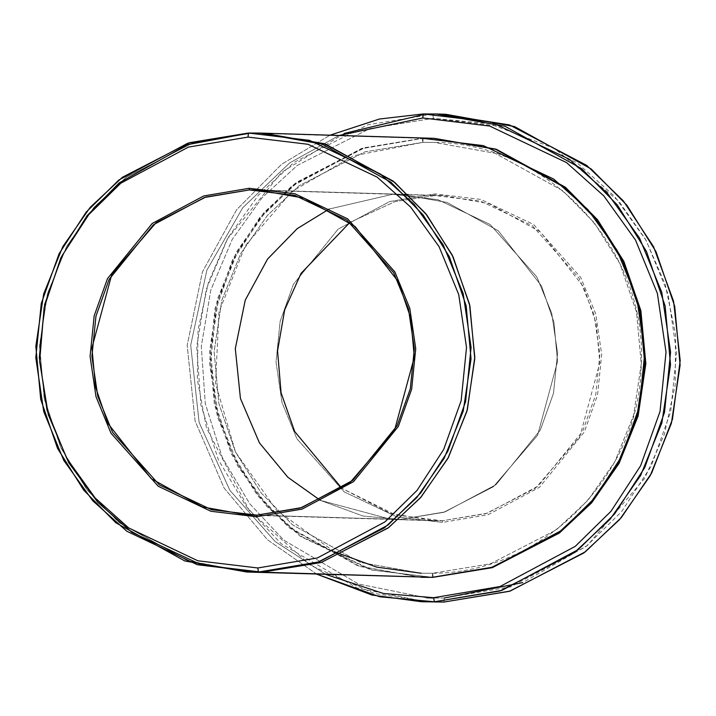 <?xml version="1.0" encoding="UTF-8"?>
<svg xmlns="http://www.w3.org/2000/svg" width="716" height="716" viewBox="0 0 716 716"><rect width="100%" height="100%" fill="white"/><g stroke="black" fill="none" stroke-linecap="round" stroke-linejoin="round"><path stroke-width="0.54" stroke-dasharray="3.58 2.69" d="M434.952 195.549L395.178 201.545L349.909 222.39L395.178 201.545L434.952 195.549L392.663 194.269L329.154 209.054L392.663 194.269L249.428 189.928L401.273 194.296L447.151 202.476L498.255 230.758L541.475 285.881L553.942 322.29L557.54 361.535L537.591 435.301L493.387 486.737L443.759 512.316L400.038 519.485L391.428 519.449L442.327 520.756L442.577 522.394L396.843 516.898L344.136 491.856L296.934 438.836L281.952 402.311L276.027 362.01L280.117 321.457L293.426 284.27L338.176 229.084L389.683 201.572L435.122 193.929L434.952 195.549L443.571 195.575L489.44 203.765L540.544 232.047L583.764 287.161L596.231 323.569L599.829 362.815L579.87 436.581L535.675 488.008L486.048 513.596L442.327 520.756L433.717 520.729L390.354 513.363L341.854 488.303L395.608 514.929L442.327 520.756L400.038 519.476L363.003 516.021L320.329 500.35L391.428 519.449L320.32 500.359L363.003 516.03L400.038 519.485L256.811 515.144L400.038 519.485L445.039 511.913L496.036 484.678L540.338 430.039L553.522 393.209L557.567 353.069L551.705 313.161L536.866 276.994L490.129 224.502L437.95 199.701L392.663 194.269L329.154 209.054L392.663 194.269L437.95 199.71L490.129 224.502L536.866 276.994L551.696 313.161L557.567 353.069L553.513 393.209L540.338 430.039L496.036 484.669L445.03 511.904L400.038 519.476L443.759 512.307L493.387 486.728L537.582 435.301L557.54 361.526L553.942 322.29L541.475 285.881L498.255 230.767L447.151 202.476L401.273 194.296L392.663 194.269L434.952 195.549L435.122 193.929L389.683 201.572L338.176 229.084L293.426 284.27L280.117 321.457L276.027 362.01L281.952 402.311L296.934 438.836L344.136 491.856L396.843 516.898L442.577 522.394L488.026 514.75L539.533 487.238L584.274 432.052L597.583 394.856L601.682 354.313L595.748 314.011L580.765 277.486L533.563 224.466L480.866 199.424L435.122 193.929L480.866 199.424L533.563 224.466L580.765 277.486L595.748 314.011L601.682 354.313L597.583 394.856L584.274 432.052L539.533 487.238L488.026 514.75L442.577 522.394L442.327 520.756L487.327 513.193L538.325 485.958L582.627 431.318L595.802 394.489L599.856 354.348L593.985 314.44L579.154 278.273L532.418 225.791L480.239 200.99L434.952 195.549M444.296 598.012L433.726 598.021L444.296 598.012L443.857 602.058L444.296 598.012L510.66 586.843L585.885 546.666L621.595 511.636L651.238 466.08L670.677 411.754L676.647 352.549L667.992 293.676L646.109 240.334L614.435 196.22L577.177 162.917L500.215 126.338L433.413 118.31L432.786 114.229L440.931 114.175M421.044 577.302L359.083 566.087L290.168 527.692L258.145 494.989L232.047 453.13L215.364 403.976L210.638 351.046L218.559 298.849L237.73 251.656L265.171 212.428L297.391 182.41L364.31 147.97L423.245 138.313L434.344 138.34L423.245 138.313L422.807 142.368L434.227 142.403L495.016 153.251L562.722 190.725L594.253 222.73L619.984 263.757L636.506 311.997L641.276 363.996L633.597 415.316L614.838 461.739L587.908 500.332L556.269 529.885L490.505 563.787L432.589 573.283L433.207 577.365L432.589 573.283L421.169 573.239L360.381 562.4L292.674 524.926L261.143 492.912L235.403 451.885L218.89 403.645L214.12 351.654L221.799 300.335L240.558 253.911L267.489 215.31L299.127 185.757L364.883 151.864L422.807 142.368L423.245 138.313L362.502 148.534L293.658 185.301L260.973 217.369L233.846 259.067L216.053 308.784L210.585 362.976L218.505 416.855L238.535 465.677L267.524 506.051L301.624 536.544L372.069 570.017L433.207 577.365M432.151 577.329L432.589 573.283L490.505 563.787L556.269 529.885L587.908 500.332L614.838 461.739L633.597 415.316L641.276 363.996L636.506 311.997L619.984 263.757L594.253 222.73L562.722 190.725L495.016 153.251L434.227 142.403L422.807 142.368L364.883 151.864L299.127 185.757L267.489 215.31L240.558 253.911L221.799 300.335L214.12 351.654L218.89 403.645L235.403 451.885L261.143 492.912L292.674 524.926L360.381 562.4L421.169 573.239L432.589 573.283L432.151 577.329L371.004 569.99L300.568 536.508L266.459 506.024L237.47 465.642L217.44 416.828L209.519 362.949L214.988 308.748L232.781 259.04L259.908 217.333L292.593 185.274L361.446 148.507L422.18 138.286L422.807 142.368L422.18 138.286L275.418 133.838L422.18 138.286L363.164 147.961L296.164 182.499L263.935 212.607L236.495 251.934L217.387 299.234L209.555 351.52L214.415 404.495L231.241 453.649L257.474 495.445L289.595 528.059L358.582 566.24L420.516 577.293M445.71 114.274L423.228 113.942L432.786 114.229L423.147 114.65M263.81 133.176L248.461 133.024L275.347 133.838L252.175 133.131L193.356 142.752L126.553 177.049L94.378 206.942L66.919 246.009L47.668 293.041L39.595 345.103L44.123 397.962L60.592 447.133L86.502 489.073L118.382 521.91L187.18 560.619L249.186 572.093M433.815 138.322L422.18 138.286M426.154 601.825L357.105 588.006L281.164 543.695L246.331 506.66L218.344 459.726L200.919 405.059L196.703 346.625L206.289 289.327L228.001 237.739L258.574 194.976L294.195 162.281L367.899 124.772L432.786 114.229L433.413 118.31L369.689 128.647L297.301 165.423L262.307 197.482L232.235 239.412L210.826 290.025L201.294 346.267L205.286 403.663L222.255 457.417L249.633 503.634L283.778 540.159L358.349 583.961L426.28 597.744L358.349 583.961L283.778 540.159L249.633 503.634L222.255 457.417L205.286 403.663L201.294 346.267L210.826 290.025L232.235 239.412L262.307 197.482L297.301 165.423L369.689 128.647L433.413 118.31L489.619 123.752L554.444 148.427L618.821 201.187L645.563 239.359L665.209 284.341L675.51 333.925L675.206 385.011L664.412 434.182L644.579 478.476L587.371 545.485L522.805 582.591M339.098 135.458L289.595 162.962L242.742 207.747L206.861 270.183L190.707 345.184L199.111 422.395L229.854 490.326L275.105 541.511L325.798 574.42L275.105 541.511L229.854 490.326L199.111 422.395L190.707 345.184L206.861 270.183L242.742 207.747L289.595 162.962L339.098 135.458M248.434 133.257L252.175 133.14L193.159 142.815L126.159 177.353L93.93 207.452L66.49 246.787L47.381 294.079L39.55 346.365L44.419 399.34L61.245 448.493L87.468 490.29L119.59 522.904L188.576 561.084L250.51 572.138L188.576 561.093L119.581 522.904L87.459 490.299L61.236 448.493L44.41 399.349L39.55 346.365L47.372 294.079L66.49 246.778L93.921 207.452L126.159 177.344L193.159 142.806L252.175 133.131L261.949 133.131M316.723 574.143L267.426 539.73L224.117 488.043L195.056 420.936L187.189 345.407L202.422 271.91L236.504 209.886L281.612 164.286L330.022 135.181L281.612 164.286L236.504 209.886L202.422 271.91L187.189 345.407L195.056 420.936L224.117 488.043L267.426 539.73L316.723 574.143M344.28 133.409L281.692 172.305L227.232 239.117L208.437 282.364L198.055 330.049L197.356 379.543L206.476 427.855L249.293 510.481L310.619 565.416L374.262 593.448L430.934 602.013M334.354 551.723L276.618 510.284L235.51 452.056L215.561 383.445L218.971 312.015L245.355 245.624L291.806 191.602L353.212 155.873L422.807 142.368L434.227 142.403C548.904 142.869 648.401 250.17 641.187 365.67C639.71 476.185 542.102 573.292 432.58 573.283L421.169 573.239M248.192 515.117L433.717 520.729M258.046 189.955L402.419 194.331M408.272 194.51L443.571 195.575"/><path stroke-width="1.07" d="M256.811 515.144L211.524 509.702L159.346 484.902L112.609 432.41L97.77 396.252L91.908 356.344L95.953 316.195L109.136 279.374L153.439 224.734L204.436 197.491L249.428 189.928L249.186 188.29L203.738 195.942L152.231 223.446L107.481 278.631L94.172 315.828L90.082 356.371L96.007 396.682L110.989 433.207L158.191 486.218L210.898 511.269L256.632 516.764L256.811 515.144L300.523 507.975L350.16 482.396L394.355 430.96L414.313 357.195L410.715 317.949L398.248 281.54L355.029 226.417L303.924 198.135L258.046 189.955L249.428 189.928L205.716 197.088L156.088 222.676L111.884 274.112L91.925 347.878L95.532 387.114L108 423.523L151.21 478.646L202.315 506.928L248.192 515.117L256.811 515.144L256.632 516.764L210.898 511.269L158.191 486.218L110.989 433.207L96.007 396.682L90.082 356.371L94.172 315.828L107.481 278.631L152.231 223.446L203.738 195.942L249.186 188.29L294.92 193.785L347.627 218.836L394.829 271.847L409.812 308.372L415.736 348.683L411.646 389.227L398.338 426.423L353.588 481.608L302.08 509.112L256.632 516.764L302.08 509.112L353.588 481.608L398.338 426.423L411.646 389.227L415.736 348.683L409.812 308.372L394.829 271.847L347.627 218.836L294.92 193.785L249.186 188.29L249.428 189.928L294.724 195.361L346.902 220.161L393.639 272.653L408.469 308.82L414.34 348.728L410.286 388.869L397.111 425.698L352.809 480.338L301.803 507.572L256.811 515.144M349.909 222.39L301.033 273.423L284.673 309.876L277.548 350.93L281.075 392.815L294.661 431.48L341.854 488.303L294.661 431.48L281.075 392.815L277.548 350.93L284.673 309.876L301.033 273.423L349.909 222.39M440.931 114.175L509.461 124.915L586.771 165.432L623.296 200.829L653.574 246.734L673.577 301.248L680.2 360.506L672.431 419.397L651.712 472.936L621.327 517.587L585.321 551.821L510.123 591.094L443.857 602.058L509.434 591.309L583.88 552.931L619.689 519.485L650.173 475.782L671.411 423.228L680.111 365.133L674.705 306.269L656.008 251.656L626.876 205.215L591.183 168.976L514.527 126.553L445.71 114.274L436.151 113.987L504.968 126.258L581.616 168.69L617.308 204.919L646.45 251.37L665.146 305.983L670.543 364.838L661.852 422.941L640.614 475.496L610.13 519.19L574.313 552.645L499.866 591.013L434.299 601.771L501.782 590.414L578.286 549.557L614.597 513.936L644.74 467.602L664.511 412.362L670.588 352.147L661.781 292.28L639.531 238.034L607.32 193.168L569.426 159.301L491.158 122.096L423.228 113.942L422.789 117.988L489.583 126.016L566.553 162.595L603.812 195.898L635.486 240.012L657.369 293.354L666.023 352.227L660.045 411.44L640.614 465.758L610.972 511.313L575.261 546.353L500.037 586.52L433.672 597.69L434.299 601.771L443.857 602.058L421.366 601.726L372.025 595.059L316.723 574.143L379.65 596.777L434.299 601.771L433.672 597.69L500.037 586.52L575.261 546.353L610.972 511.313L640.614 465.758L660.045 411.44L666.023 352.227L657.369 293.354L635.486 240.012L603.812 195.898L566.553 162.595L489.583 126.016L422.789 117.988L339.098 135.458L422.789 117.988L423.228 113.942L436.151 113.987M246.787 572.021L184.853 560.977L115.867 522.796L83.745 490.183L57.522 448.377L40.696 399.233L35.836 346.258L43.658 293.972L62.775 246.671L90.207 207.345L122.445 177.237L189.445 142.699L248.461 133.024L187.717 143.245L118.874 180.011L86.189 212.079L59.061 253.777L41.268 303.486L35.8 357.687L43.721 411.557L63.751 460.379L92.74 500.752L126.839 531.245L197.285 564.718L258.422 572.057L246.787 572.021L432.151 577.329L258.422 572.057L257.796 567.976L197.795 560.771L128.656 527.916L95.183 497.996L66.731 458.365L47.077 410.447L39.299 357.57L44.669 304.381L62.131 255.585L88.757 214.657L120.834 183.189L188.406 147.102L248.022 137.078L308.023 144.283L377.162 177.138L410.635 207.058L439.087 246.689L458.741 294.607L466.519 347.484L461.149 400.674L443.687 449.469L417.061 490.397L384.984 521.866L317.412 557.952L257.796 567.976L258.422 572.057L319.166 561.845L388.009 525.07L420.695 493.011L447.822 451.313L465.615 401.595L471.083 347.403L463.163 293.524L443.132 244.702L414.143 204.329L380.044 173.845L309.598 140.363L248.461 133.024L248.022 137.078L188.406 147.102L120.834 183.189L88.757 214.657L62.131 255.585L44.669 304.381L39.299 357.57L47.077 410.447L66.731 458.365L95.183 497.996L128.656 527.916L197.795 560.771L257.796 567.976L317.412 557.952L384.984 521.866L417.061 490.397L443.687 449.469L461.149 400.674L466.519 347.484L458.741 294.607L439.087 246.689L410.635 207.058L377.162 177.138L308.023 144.283L248.022 137.078L248.461 133.024L260.087 133.069L322.021 144.113L391.017 182.294L423.129 214.907L449.353 256.704L466.188 305.857L471.047 358.832L463.216 411.118L444.108 458.419L416.667 497.745L384.438 527.853L317.439 562.382L258.422 572.057L262.137 572.173L321.153 562.499L388.153 527.961L420.39 497.853L447.822 458.526L466.939 411.226L474.762 358.94L469.902 305.965L453.076 256.82L426.852 215.024L394.731 182.41L325.744 144.22L263.81 133.176L325.744 144.22L394.731 182.401L426.852 215.015L453.076 256.82L469.911 305.965L474.771 358.94L466.939 411.226L447.831 458.526L420.39 497.862L388.161 527.969L321.153 562.499L262.137 572.173L432.151 577.329L491.167 567.654L558.167 533.116L590.396 503.008L617.836 463.682L636.945 416.381L644.776 364.095L639.916 311.12L623.081 261.966L596.858 220.17L564.736 187.556L495.749 149.367L433.815 138.322L262.486 133.14L324.348 143.755L393.523 181.416L425.877 213.798L452.423 255.451L469.607 304.586L474.798 357.669L467.226 410.179L448.252 457.748L420.847 497.343L388.555 527.665L321.35 562.445L262.137 572.173L250.51 572.138L262.137 572.173L201.572 564.987L131.771 532.221L97.832 502.372L68.763 462.787L48.321 414.77L39.64 361.535L44.106 307.656L60.842 257.85L87.066 215.704L119.098 182.956L187.458 144.677L248.434 133.257M433.207 577.302L492.304 567.663L559.384 533.026L591.64 502.838L619.072 463.404L638.126 415.996L645.85 363.621L640.856 310.592L623.887 261.456L597.529 219.714L565.318 187.189L496.251 149.214L434.344 138.34L496.251 149.214L565.318 187.189L597.529 219.714L623.887 261.456L640.856 310.592L645.85 363.621L638.126 415.996L619.072 463.404L591.64 502.838L559.384 533.026L492.304 567.663L433.207 577.302M329.154 209.054L297.221 228.637L267.587 259.031L245.257 300.12L235.304 348.647L240.442 398.49L259.443 442.891L287.859 477.268L320.329 500.35L287.859 477.268L259.443 442.891L240.442 398.49L235.304 348.647L245.257 300.12L267.578 259.031L297.212 228.637L329.154 209.054L297.212 228.637L267.578 259.031L245.257 300.12L235.304 348.647L240.442 398.49L259.443 442.891L287.859 477.268L320.32 500.359L287.859 477.268L259.443 442.891L240.442 398.49L235.304 348.647L245.257 300.12L267.587 259.031L297.221 228.637L329.154 209.054M433.726 598.021L426.28 597.744L433.726 598.021M522.805 582.591L444.296 598.012M325.798 574.42L383.463 593.492L433.672 597.69L383.463 593.492L325.798 574.42M433.207 577.365L421.044 577.302M249.186 572.093L262.137 572.173L321.421 562.418L388.716 527.531L421.026 497.128L448.422 457.435L467.342 409.749L474.806 357.159L469.472 304.023L452.145 254.905L425.474 213.314L393.03 181.023L323.775 143.576L261.949 133.131M330.022 135.181L379.426 119.026L423.228 113.942L379.426 119.026L330.022 135.181M423.147 114.65L344.28 133.409M421.366 601.726L426.154 601.825M422.18 138.286L483.327 145.625L553.763 179.107L587.872 209.591L616.861 249.965L636.891 298.787L644.812 352.666L639.343 406.858L621.551 456.575L594.423 498.282L561.738 530.341L492.885 567.108L432.151 577.329M334.354 551.723L376.634 567.117L421.169 573.239M260.087 133.069L263.81 133.176M402.419 194.331L408.272 194.51"/></g></svg>
